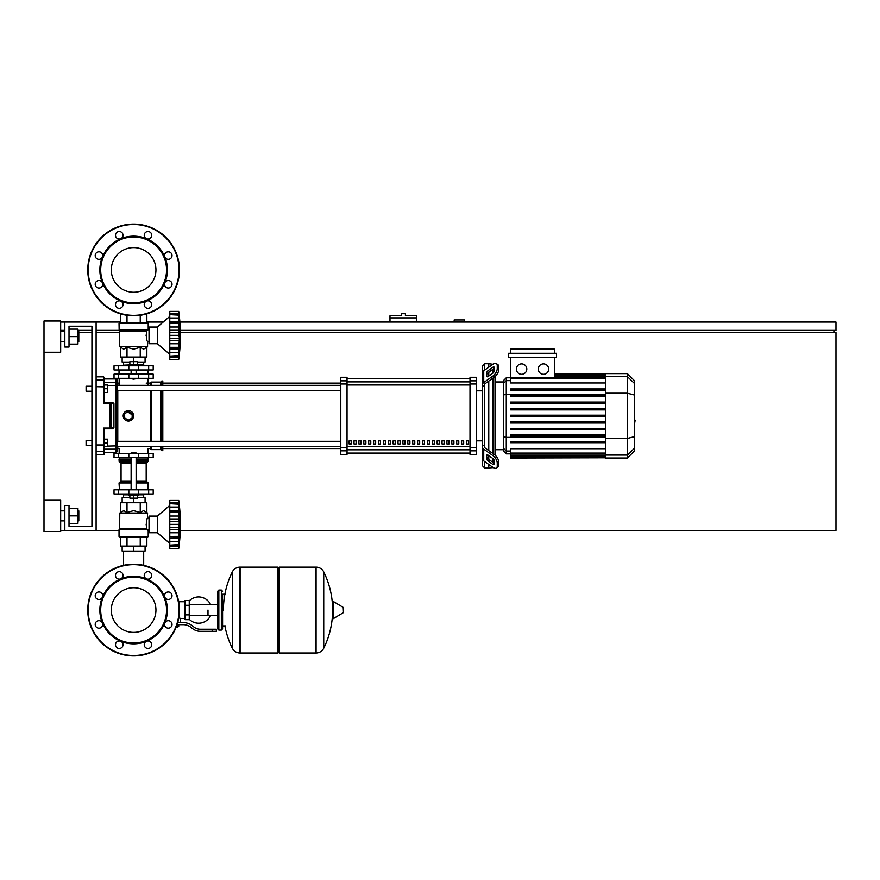 <?xml version="1.0" encoding="UTF-8"?>
<svg xmlns="http://www.w3.org/2000/svg" width="880" height="880" viewBox="0 0 880 880"><rect width="100%" height="100%" fill="white"/><g stroke="black" fill="none" stroke-linecap="round" stroke-linejoin="round"><path stroke-width="1.32" d="M464.596 322.036L464.596 319.946L454.168 319.946L454.168 322.036M180.334 330.374L836 330.374L836 322.036L179.894 322.036M163.218 322.036L146.861 322.036M120.384 322.036L96.107 322.036L96.107 530.453L119.031 530.453M60.676 530.453L64.845 530.453L64.845 505.439L69.014 505.439L69.014 526.284L91.938 526.284L69.014 526.284L91.938 526.284L91.938 326.205L69.014 326.205L91.938 326.205L69.014 326.205L69.014 347.039L64.845 347.039L64.845 322.036L60.676 322.036M60.676 330.374L64.845 330.374M77.968 330.374L91.938 330.374M96.107 330.374L119.24 330.374M833.921 332.453L833.921 330.374M180.301 530.453L836 530.453L836 332.453L180.389 332.453M119.658 332.453L96.107 332.453M91.938 332.453L79.222 332.453M44 500.236L60.676 500.236L60.676 531.498L44 531.498L44 352.253L60.676 352.253L60.676 320.991L44 320.991L44 352.253M403.315 313.698L401.236 313.698L401.236 315.777L389.983 315.777L389.983 317.867L416.658 317.867L416.658 315.777L405.405 315.777L405.405 313.698L403.315 313.698M389.983 322.036L389.983 317.867M416.658 322.036L416.658 317.867M86.097 386.232L86.097 391.226L86.097 386.232L91.938 386.232L91.938 326.205L91.938 386.232L91.938 326.205L91.938 386.232L91.938 326.205L69.014 326.205M86.097 440.418L86.097 445.423L86.097 440.418L91.938 440.418L91.938 391.226L91.938 440.418L91.938 391.226L91.938 440.418L91.938 391.226L86.097 391.226M123.552 551.089L123.552 565.334M143.693 551.089L143.693 565.334M107.569 442.915L107.569 439.164L104.445 439.164L104.445 446.666L107.569 446.666L107.569 442.915L104.445 442.915M107.569 388.729L107.569 384.978L104.445 384.978L104.445 388.729L107.569 388.729L107.569 392.48L104.445 392.48L104.445 402.831L104.445 377.685L104.445 378.928L103.609 376.849L103.609 403.601L104.434 402.831L103.609 403.601L104.434 402.831L110.11 402.831L110.935 403.667A0.836 0.814 -90 0 0 110.11 402.831L113.102 402.831L113.938 403.667L113.938 427.977L113.102 428.813L110.11 428.813A0.836 0.814 -90 0 0 110.935 427.977L110.11 428.813L113.102 428.813M207.999 610.071L207.999 615.681L207.999 610.071M189.244 619.256A13.134 13.134 0 0 0 210.496 615.681M210.496 604.461A13.134 13.134 0 0 0 189.244 600.886M185.075 618.409L180.488 618.409L180.488 622.578M185.075 605.275L185.075 619.663L189.244 619.663L189.244 600.479L185.075 600.479L185.075 605.275L189.244 605.275M185.075 601.733L179.234 601.733M179.234 617.859L180.488 618.409M177.991 626.538L176.253 626.956M176.088 627.374L177.991 626.956M177.529 624.657L177.529 626.538L178.728 626.538L178.728 624.657M176.418 626.538L177.529 626.538M212.168 631.334L216.337 631.334L216.337 629.244L212.168 629.244L212.168 631.334L200.354 631.334A12.507 12.507 0 0 1 192.544 628.595L191.059 627.396A12.507 12.507 0 0 0 183.249 624.657L177.089 624.657M177.738 622.578L183.249 622.578A14.586 14.586 0 0 1 192.357 625.779L193.842 626.967A10.417 10.417 0 0 0 200.354 629.244L212.168 629.244M171.633 622.743L172.029 624.657M178.717 618.365L179.234 614.713M185.075 614.867L189.244 614.867M178.585 601.106L179.234 601.106L179.234 605.429M221.342 630.08L221.342 590.062L218.834 590.062L218.834 630.08L221.342 630.08L222.585 628.826L222.585 594.231L225.511 594.231M278.025 568.392L279.279 567.138L279.279 653.004L315.964 653.004L315.964 567.138L316.074 653.004A8.547 8.547 0 0 0 323.73 648.241L323.73 571.901L323.73 648.241A86.284 86.284 0 0 0 332.53 614.306M316.074 653.004L316.074 567.138A8.547 8.547 0 0 1 323.73 571.901A86.284 86.284 0 0 1 332.53 605.836L332.53 618.222L333.322 618.662L333.322 601.48L332.53 601.931M343.475 610.071L343.475 612.282L343.475 610.071M232.32 571.901A8.547 8.547 0 0 1 239.987 567.138L278.025 567.138L278.025 653.004L240.097 653.004L240.097 567.138L239.987 653.004A8.547 8.547 0 0 1 232.32 648.241L232.32 571.901A86.284 86.284 0 0 0 223.421 610.071M222.585 628.826L222.585 594.231M153.208 457.512L114.026 457.512L114.026 453.343L153.208 453.343L153.208 457.512M133.617 587.752A22.319 22.319 0 0 1 155.947 610.071A22.319 22.319 0 0 1 133.617 632.39A22.319 22.319 0 0 1 111.298 610.071A22.319 22.319 0 0 1 133.617 587.752M133.617 655.919A45.848 45.848 0 0 1 87.769 610.071A45.848 45.848 0 0 1 133.617 564.223A45.848 45.848 0 0 1 179.476 610.071A45.848 45.848 0 0 1 133.617 655.919A45.848 45.848 0 0 1 87.769 610.071A45.848 45.848 0 0 1 133.617 564.223M120.703 578.875A33.759 33.759 0 0 1 146.542 578.875A3.751 3.751 0 0 1 145.321 572.759A3.751 3.751 0 0 1 150.634 572.759A3.751 3.751 0 0 1 146.542 578.875A33.759 33.759 0 0 1 164.813 597.146A3.751 3.751 0 0 1 168.278 591.965A3.751 3.751 0 0 1 172.029 595.716A3.751 3.751 0 0 1 164.813 597.146A33.759 33.759 0 0 1 164.813 622.996A3.751 3.751 0 0 1 170.929 621.775A3.751 3.751 0 0 1 170.929 627.077A3.751 3.751 0 0 1 164.813 622.996A33.759 33.759 0 0 1 146.542 641.267A3.751 3.751 0 0 1 151.734 644.732A3.751 3.751 0 0 1 147.983 648.483A3.751 3.751 0 0 1 146.542 641.267A33.759 33.759 0 0 1 102.432 597.146A33.759 33.759 0 0 1 120.703 578.875A3.751 3.751 0 0 1 115.511 575.41A3.751 3.751 0 0 1 119.262 571.659A3.751 3.751 0 0 1 120.703 578.875L120.703 578.875M133.617 643.005A32.934 32.934 0 0 1 100.694 610.071A32.934 32.934 0 0 1 133.617 577.137A32.934 32.934 0 0 1 166.551 610.071A32.934 32.934 0 0 1 133.617 643.005M121.913 647.383A3.751 3.751 0 0 1 116.611 647.383A3.751 3.751 0 0 1 120.703 641.267A3.751 3.751 0 0 1 121.913 647.383M98.956 628.177A3.751 3.751 0 0 1 95.205 624.426A3.751 3.751 0 0 1 102.432 622.996A3.751 3.751 0 0 1 98.956 628.177M96.305 598.367A3.751 3.751 0 0 1 96.305 593.065A3.751 3.751 0 0 1 102.432 597.146A3.751 3.751 0 0 1 96.305 598.367M133.617 247.61A22.319 22.319 0 0 0 111.298 269.929A22.319 22.319 0 0 0 133.617 292.248A22.319 22.319 0 0 0 155.947 269.929A22.319 22.319 0 0 0 133.617 247.61M179.476 269.929A45.848 45.848 0 0 0 133.617 224.081A45.848 45.848 0 0 0 87.769 269.929A45.848 45.848 0 0 0 133.617 315.777A45.848 45.848 0 0 0 179.476 269.929M146.542 301.125L146.542 301.125A33.759 33.759 0 0 0 133.617 236.159A33.759 33.759 0 0 0 120.703 238.733A3.751 3.751 0 0 0 121.913 232.617A3.751 3.751 0 0 0 116.611 232.617A3.751 3.751 0 0 0 120.703 238.733L120.703 238.733A33.759 33.759 0 0 0 102.432 257.004A3.751 3.751 0 0 0 98.956 251.823A3.751 3.751 0 0 0 95.205 255.574A3.751 3.751 0 0 0 102.432 257.004L102.432 257.004A33.759 33.759 0 0 0 102.432 282.854A3.751 3.751 0 0 0 96.305 281.633A3.751 3.751 0 0 0 96.305 286.935A3.751 3.751 0 0 0 102.432 282.854L102.432 282.854A33.759 33.759 0 0 0 120.703 301.125A3.751 3.751 0 0 0 115.511 304.59A3.751 3.751 0 0 0 119.262 308.341A3.751 3.751 0 0 0 120.703 301.125L120.703 301.125A33.759 33.759 0 0 0 146.542 301.125A3.751 3.751 0 0 0 145.321 307.241A3.751 3.751 0 0 0 150.634 307.241A3.751 3.751 0 0 0 146.542 301.125L146.542 301.125M133.617 302.863A32.934 32.934 0 0 0 166.551 269.929A32.934 32.934 0 0 0 133.617 236.995A32.934 32.934 0 0 0 100.694 269.929A32.934 32.934 0 0 0 133.617 302.863M164.813 282.854A3.751 3.751 0 0 0 168.278 288.035A3.751 3.751 0 0 0 172.029 284.284A3.751 3.751 0 0 0 164.813 282.854L164.813 282.854M164.813 257.004A3.751 3.751 0 0 0 170.929 258.225A3.751 3.751 0 0 0 170.929 252.923A3.751 3.751 0 0 0 164.813 257.004L164.813 257.004M146.542 238.733A3.751 3.751 0 0 0 151.734 235.268A3.751 3.751 0 0 0 147.983 231.517A3.751 3.751 0 0 0 146.542 238.733L146.542 238.733M131.12 452.925L136.125 452.925L131.538 452.507L131.12 453.343M128.623 493.977L128.623 495.022L138.622 495.022L138.622 493.977M133.617 495.022L133.617 498.146L129.866 498.146L129.866 495.022M129.866 497.728L122.155 497.728L122.155 502.315L133.617 502.315L133.617 498.146L137.368 498.146L137.368 495.022M169.785 505.439L157.377 516.076L149.039 516.076L149.039 532.752L157.377 532.752L169.785 543.378M178.739 524.37L169.785 524.37L169.785 519.288L179.278 519.288L178.739 548.383L179.278 543.532L178.739 548.383L179.278 543.532L179.025 546.106L169.785 546.106L169.785 545.182L178.794 545.567M178.739 512.391L169.785 512.391L169.785 510.411L179.278 510.411L178.926 521.851L179.278 519.288L178.926 521.851L179.278 519.288L179.025 521.554L169.785 521.554M169.785 519.288L169.785 512.457L178.739 512.457L178.761 513.183L178.739 512.457M178.794 503.25L169.785 503.635L169.785 500.445L178.739 500.445L179.278 505.285L178.739 503.635L179.025 511.093L169.785 511.093M169.785 510.411L169.785 503.668L178.739 503.668M179.025 504.196L169.785 503.668M179.278 505.285L179.025 502.711L179.278 505.285L179.025 502.711L179.278 505.285L179.025 502.711L169.785 502.711M179.003 502.546L178.915 501.798M179.201 508.816L179.025 511.093M179.201 517.517L178.816 514.327M179.201 528.077L179.025 527.263L179.201 528.077L179.025 527.263L179.201 528.077L179.025 527.263L169.785 527.263L169.785 524.447L178.739 524.447M179.201 531.3L179.245 530.607M179.201 540.001L179.245 539.33M169.785 548.383L178.739 548.383L169.785 548.383L169.785 546.106L179.025 546.106M178.739 545.149L169.785 545.149L179.025 544.632M169.785 545.149L169.785 538.406L179.278 538.406L178.739 536.426L169.785 536.426L169.785 537.867L179.025 537.735M169.785 537.735L169.785 538.406M178.739 536.36L169.785 536.426M169.785 500.445L178.739 500.445A173.107 173.107 0 0 1 178.739 548.383M169.785 536.36L169.785 529.54L179.278 529.54M169.785 529.54L169.785 527.263M157.377 516.076L157.377 532.752M122.155 551.089L145.079 551.089L145.079 546.502L122.155 546.502L122.155 551.089M133.617 551.089L133.617 546.502M143.693 497.728L143.693 494.813M123.552 497.728L123.552 494.813M138.622 494.813L143.836 494.813L144.045 493.977M128.623 494.813L123.409 494.813L123.2 493.977M144.045 494.604L138.622 494.604M128.623 494.604L123.2 494.604M137.368 497.728L145.079 497.728L145.079 502.315L133.617 502.315M148.676 489.808L114.026 489.808L114.026 493.977L153.208 493.977L153.208 489.808L148.676 489.808L148.676 493.977M147.378 537.328L119.867 537.328L119.031 536.503L148.214 536.503L147.378 537.328M149.039 518.155L147.587 518.155C146.256 519.783 146.014 523.336 146.861 528.825L146.113 524.183M149.039 530.662L148.214 530.662L148.214 536.503M148.214 530.662L146.861 528.825L119.658 528.825L119.779 513.029L147.466 513.029L147.587 518.155M147.862 529.793L119.031 529.793L119.031 536.503L119.867 537.328L119.031 536.503M146.861 512.424L147.587 513.326L119.658 513.326L123.695 510.653L127.006 512.424L133.617 510.653L140.239 512.424L143.55 510.653L146.861 512.424L146.861 502.733L140.239 502.733L140.239 512.424M147.092 529.122L119.031 529.793L119.658 528.825L147.092 529.122M120.384 512.424L120.384 502.733L140.239 502.733M127.006 502.733L127.006 512.424M146.861 537.328L146.861 546.084L120.384 546.084L120.384 537.328M140.239 537.328L140.239 546.084M127.006 537.328L127.006 546.084M147.796 489.808L148.214 482.933L136.125 482.933M119.449 489.808L119.031 482.933L119.867 482.097L131.12 482.097M136.125 462.924L146.19 462.924L146.19 481.272L147.026 482.097L136.125 482.097L147.378 482.097L148.214 482.933M131.12 481.272L121.055 481.272L121.055 462.924L120.219 462.088M131.12 462.088L119.867 462.088L119.031 461.263L119.449 457.512M136.125 461.263L148.214 461.263L147.796 457.512M148.214 457.919L136.125 457.919M131.12 457.919L119.031 457.919M148.214 459.591L136.125 459.591M131.12 459.591L119.031 459.591M148.005 459.8L136.125 459.8M131.12 459.8L119.24 459.8M148.214 460.009L136.125 460.009M131.12 460.009L119.031 460.009M148.214 461.263L147.378 462.088L148.214 461.263L147.378 462.088L148.214 461.263L147.378 462.088L136.125 462.088M148.214 489.401L136.125 489.401M131.12 489.401L119.031 489.401M178.739 524.458L178.761 525.217L178.739 524.458M179.025 532.785L178.816 534.501L179.025 532.785L178.816 534.501L179.025 532.785L169.785 532.785M178.783 535.062L178.761 535.645L178.783 535.062M169.785 507.045L179.025 507.045L179.278 510.411M133.617 379.137L131.12 378.719L136.125 378.719L133.617 379.137M128.623 365.805L128.623 364.76L138.622 364.76L138.622 365.805M133.617 364.76L133.617 361.636L129.866 361.636L129.866 364.76M137.368 362.054L145.079 362.054L145.079 357.467L133.617 357.467L133.617 361.636L137.368 361.636L137.368 364.76M169.785 354.343L157.377 343.706L149.039 343.706L149.039 327.041L157.377 327.041L157.377 343.706M169.785 316.404L157.377 327.041M179.201 342.265L179.245 341.572M169.785 359.337L178.739 359.337L169.785 359.337L169.785 352.737L179.025 352.737L179.278 349.371L179.025 352.737L179.278 349.371L179.245 350.295L179.278 349.382L179.245 350.295L179.278 349.382L169.785 349.371L169.785 347.391L178.739 347.391L178.739 359.337L179.201 355.498M179.025 357.071L169.785 357.071L179.025 357.071L179.245 355.014M178.739 356.114L169.785 356.114L179.025 355.586M169.785 356.147L178.794 356.532M169.785 352.737L169.785 349.371M169.785 348.7L179.025 348.7M178.739 347.325L169.785 347.325L169.785 340.494L179.278 340.494L178.739 347.391M178.739 335.335L169.785 335.335L169.785 330.253L179.278 330.253L179.278 340.494M169.785 340.494L169.785 335.412L178.739 335.412L178.761 336.182L178.739 335.412M178.739 323.356L169.785 323.356L169.785 321.376L179.278 321.376L178.926 332.816L179.278 330.253L178.926 332.816L179.278 330.253L179.025 332.519L169.785 332.519M169.785 330.253L169.785 323.422L178.739 323.422L178.761 324.137L178.739 323.422M179.234 316.25L178.739 314.6L179.025 322.047L169.785 322.047M169.785 321.376L169.785 314.633L178.739 314.633M178.761 311.52L179.267 316.305M179.025 315.15L169.785 314.633M178.794 314.215L169.785 314.215L169.785 311.399L178.739 311.399A173.107 173.107 0 0 1 178.739 359.337M179.278 316.25L179.025 313.676L179.278 316.25L179.025 313.676L179.278 316.25L179.025 313.676L169.785 313.676M179.003 313.511L178.915 312.763M179.201 319.781L179.025 318.01L179.245 320.452L179.025 318.01L179.245 320.452L179.025 318.01L169.785 318.01M179.025 322.047L179.278 321.376M179.201 328.482L178.816 325.281M143.693 362.054L143.693 364.969M123.552 362.054L123.552 364.969M138.622 364.969L143.836 364.969L144.045 365.805M128.623 365.178L123.2 365.178L128.623 364.969M138.622 365.178L144.045 365.178M123.2 365.178L123.2 365.805M129.866 362.054L122.155 362.054L122.155 357.467L133.617 357.467M148.676 369.974L153.208 369.974L153.208 365.805L114.026 365.805L114.026 369.974L148.676 369.974L148.676 365.805M133.617 322.454L147.378 322.454L148.214 323.279L119.031 323.279L119.867 322.454L133.617 322.454M149.039 341.627L147.587 341.627C146.256 339.999 146.014 336.446 146.861 330.957L148.214 329.12L148.214 323.279L147.378 322.454L148.214 323.279M149.039 329.12L148.214 329.12M119.537 330.66L119.031 329.989L147.62 330.286L119.537 330.66L119.658 346.456L147.587 346.456L147.587 341.627M119.152 330.286L119.031 323.279L119.867 322.454L119.031 323.279M146.861 347.358L147.466 346.753L119.779 346.753L123.695 349.129L127.006 347.358L133.617 349.129L140.239 347.358L143.55 349.129L146.861 347.358L146.861 357.049L140.239 357.049L140.239 347.358M146.113 335.599L146.861 330.957L119.658 330.957M140.239 357.049L120.384 357.049L120.384 347.358M127.006 357.049L127.006 347.358M140.239 322.454L140.239 315.304M146.861 322.454L146.861 313.83M120.384 322.454L120.384 313.83M127.006 322.454L127.006 315.304M147.796 369.974L148.214 374.143M119.449 369.974L131.12 370.392M136.125 370.392L148.214 370.392M119.031 370.392L119.031 374.143M179.025 343.75L178.816 345.455L179.025 343.75L178.816 345.455L179.025 343.75L169.785 343.75M178.783 346.027L178.761 346.599L178.783 346.027M178.783 334.015L178.761 334.565L178.783 334.015M179.025 352.737L179.278 349.371L179.025 352.737M148.676 374.143L114.026 374.143L114.026 378.312L153.208 378.312L153.208 374.143L148.676 374.143L148.676 378.312M634.667 411.51L634.667 420.145M635.162 420.145L634.667 423.137M484.605 370.139L484.605 363.715L488.774 363.715L488.774 367.191L488.774 363.715L492.943 364.243M484.605 446.292L484.605 447.029A2.079 1.474 0 0 0 485.21 448.063L494.307 454.498L492.833 455.543L483.736 449.108A4.169 2.948 180 0 1 482.515 447.029L482.515 444.807L484.605 446.292L484.605 385.352L482.515 386.848L482.515 384.626A4.169 2.948 -0 0 1 483.736 382.536L492.833 376.101L494.307 377.146L485.21 383.581A2.079 1.474 180 0 0 484.605 384.626L484.605 385.352M496.441 468.017L497.915 466.972A6.248 3.124 -125.3 0 0 498.729 464.992L497.255 466.037A6.248 3.124 54.7 0 1 496.441 468.017A6.248 3.124 54.7 0 1 492.833 467.335L483.736 460.9A4.169 2.948 -0 0 1 482.515 458.81L482.515 447.029L482.515 465.839L484.605 467.929L484.605 461.505M484.605 467.929L488.774 467.929L488.774 464.453L488.774 467.929L493.262 467.61M488.774 459.151L488.774 455.62L488.774 459.151M488.774 450.582L488.774 381.062L488.774 450.582M488.774 376.035L488.774 372.504L488.774 376.035M486.684 376.035L486.684 373.087A2.079 1.045 125.3 0 1 488.158 370.568L492.833 367.268A2.079 1.045 125.3 0 1 494.043 367.037A2.079 1.045 125.3 0 1 494.307 367.697L494.307 370.645A2.079 1.045 125.3 0 1 492.833 373.153L488.158 376.464A2.079 1.045 125.3 0 1 486.959 376.695A2.079 1.045 125.3 0 1 486.684 376.035L487.674 376.728M492.833 367.268L494.307 368.302L489.632 371.613A2.079 1.045 -54.7 0 0 488.158 374.121L488.158 376.464M486.684 458.557L486.684 455.62A2.079 1.045 54.7 0 1 486.959 454.96A2.079 1.045 54.7 0 1 488.158 455.18L488.158 457.523A2.079 1.045 -125.3 0 0 489.632 460.031L494.307 463.342L492.833 464.387L488.158 461.076A2.079 1.045 54.7 0 1 486.684 458.557L488.158 457.523M488.158 455.18L492.833 458.491A2.079 1.045 54.7 0 1 494.307 460.999L494.307 463.947A2.079 1.045 54.7 0 1 494.043 464.607A2.079 1.045 54.7 0 1 492.833 464.387M494.307 377.146A6.248 3.124 -54.7 0 0 498.729 369.6L498.729 366.652A6.248 3.124 -54.7 0 0 497.915 364.672L496.441 363.627A6.248 3.124 125.3 0 0 492.833 364.32L483.736 370.744A4.169 2.948 180 0 0 482.515 372.834L482.515 384.626L482.515 365.805L484.605 363.715M498.729 369.6L497.255 368.555A6.248 3.124 125.3 0 1 492.833 376.101M497.255 368.555L497.255 365.607L498.729 366.652M496.441 363.627A6.248 3.124 125.3 0 1 497.255 365.607M497.255 466.037L497.255 463.089L498.729 462.044A6.248 3.124 -125.3 0 0 494.307 454.498M492.833 455.543A6.248 3.124 54.7 0 1 497.255 463.089M498.729 464.992L498.729 462.044M482.515 386.848L482.515 444.807M503.36 449.691L495.022 449.691M503.36 381.953L495.022 381.953M492.943 369.27L492.943 373.076M492.943 378.114L492.943 453.53M492.943 458.568L492.943 462.374M543.477 363.88A5.214 5.214 0 0 1 548.691 369.083A5.214 5.214 0 0 1 543.477 374.297A5.214 5.214 0 0 1 538.274 369.083A5.214 5.214 0 0 1 543.477 363.88M521.598 363.88A5.214 5.214 0 0 1 526.812 369.083A5.214 5.214 0 0 1 521.598 374.297A5.214 5.214 0 0 1 516.384 369.083A5.214 5.214 0 0 1 521.598 363.88M508.574 353.298L508.574 357.467L556.512 357.467L556.512 353.298L508.574 353.298M605.484 382.954L510.653 382.954L510.653 357.467M554.422 357.467L554.422 377.949M510.653 353.298L510.653 349.129L554.422 349.129L554.422 353.298M506.275 377.784L503.36 380.699L503.36 450.945L506.275 453.86L506.275 377.784L510.653 377.784M495.022 455.059L495.022 376.585M510.653 457.776L510.653 457.16L510.653 457.776L605.484 457.776L510.653 458.029M605.484 377.949L510.653 377.949L510.653 378.576L605.484 378.576L510.653 378.576M627.374 373.615L627.374 458.029L634.667 450.736L634.667 380.908L627.374 373.615L605.484 373.615L605.484 457.776M510.653 428.329L605.484 428.329L510.653 428.329L510.653 429.583L605.484 429.583M510.653 421.762L605.484 421.762L510.653 421.762L510.653 423.016L605.484 423.016M510.653 441.463L605.484 441.463L510.653 441.463L510.653 442.706L605.484 442.706M510.653 434.896L605.484 434.896L510.653 434.896L510.653 436.139L605.484 436.139M605.484 456.412L510.653 456.412L510.653 455.147L510.653 455.774L605.484 455.774M605.484 457.028L510.653 457.028L605.484 457.16M605.484 453.068L510.653 453.068L510.653 448.701L605.484 448.701M605.484 453.695L510.653 453.695L510.653 455.147L605.484 455.147M605.484 416.449L510.653 416.449L510.653 415.195L605.484 415.195M605.484 402.072L510.653 402.072L510.653 403.315L605.484 403.315M605.484 408.628L510.653 408.628L510.653 409.882L605.484 409.882M605.484 388.938L510.653 388.938L510.653 390.192L605.484 390.192M605.484 395.505L510.653 395.505L510.653 396.748L605.484 396.748M482.515 384.626L482.515 375.056L482.515 384.626M482.515 447.029L482.515 456.599M466.488 440.836L468.567 440.836L468.567 443.96L466.488 443.96L466.488 440.836M461.593 440.836L463.683 440.836L463.683 443.96L461.593 443.96L461.593 440.836M456.709 440.836L458.788 440.836L458.788 443.96L456.709 443.96L456.709 440.836M451.814 440.836L453.904 440.836L453.904 443.96L451.814 443.96L451.814 440.836M446.93 440.836L449.009 440.836L449.009 443.96L446.93 443.96L446.93 440.836M442.035 440.836L444.125 440.836L444.125 443.96L442.035 443.96L442.035 440.836M437.151 440.836L439.23 440.836L439.23 443.96L437.151 443.96L437.151 440.836M432.256 440.836L434.346 440.836L434.346 443.96L432.256 443.96L432.256 440.836M427.361 440.836L429.451 440.836L429.451 443.96L427.361 443.96L427.361 440.836M422.477 440.836L424.556 440.836L424.556 443.96L422.477 443.96L422.477 440.836M417.582 440.836L419.672 440.836L419.672 443.96L417.582 443.96L417.582 440.836M412.698 440.836L414.777 440.836L414.777 443.96L412.698 443.96L412.698 440.836M407.803 440.836L409.893 440.836L409.893 443.96L407.803 443.96L407.803 440.836M402.919 440.836L404.998 440.836L404.998 443.96L402.919 443.96L402.919 440.836M398.024 440.836L400.114 440.836L400.114 443.96L398.024 443.96L398.024 440.836M393.14 440.836L395.219 440.836L395.219 443.96L393.14 443.96L393.14 440.836M388.245 440.836L390.335 440.836L390.335 443.96L388.245 443.96L388.245 440.836M383.361 440.836L385.44 440.836L385.44 443.96L383.361 443.96L383.361 440.836M378.466 440.836L380.556 440.836L380.556 443.96L378.466 443.96L378.466 440.836M373.582 440.836L375.661 440.836L375.661 443.96L373.582 443.96L373.582 440.836M368.687 440.836L370.777 440.836L370.777 443.96L368.687 443.96L368.687 440.836M363.803 440.836L365.882 440.836L365.882 443.96L363.803 443.96L363.803 440.836M358.908 440.836L360.987 440.836L360.987 443.96L358.908 443.96L358.908 440.836M354.013 440.836L356.103 440.836L356.103 443.96L354.013 443.96L354.013 440.836M349.129 440.836L351.208 440.836L351.208 443.96L349.129 443.96L349.129 440.836M470.008 378.565L347.039 378.565L470.008 378.554M347.039 453.079L470.008 453.079L347.039 453.101M482.515 390.808L476.267 390.808M482.515 440.836L476.267 440.836M347.039 383.977L347.039 377.267L340.791 377.267L340.791 454.377L347.039 454.377L347.039 383.977L340.791 383.977M470.008 383.977L476.267 383.977L476.267 377.267L470.008 377.267L470.008 454.377L476.267 454.377L476.267 447.667L470.008 447.667M476.267 383.977L476.267 447.667M116.952 415.822L116.952 390.324L116.952 441.32L116.952 390.324L116.952 441.32L116.952 390.324L340.791 390.324M117.777 385.319L117.777 383.097A0.836 0.836 0 0 0 116.952 383.933L116.952 385.319L340.791 385.319M351.208 443.96L351.208 440.836M349.129 443.828L351.208 443.828M162.8 390.324L162.8 441.32M162.8 446.325L162.8 450.626L161.755 450.626L161.755 446.325M161.755 390.324L161.755 441.32M160.721 390.324L160.721 441.32M160.721 446.325L160.721 449.592L161.755 450.626M151.338 390.324L151.338 441.32M151.338 446.325L151.338 449.592L160.721 449.592M150.293 390.324L150.293 441.32M150.293 446.325L150.293 448.547L151.338 449.592M133.221 417.824L128.414 421.036L126.412 420.64M124.729 419.507L123.2 415.822A5.214 5.214 0 0 1 128.414 410.608A5.214 5.214 0 0 1 133.617 415.822A5.214 5.214 0 0 1 128.414 421.036A5.214 5.214 0 0 1 123.2 415.822M117.777 446.325L117.777 448.547A0.836 0.836 0 0 1 116.952 447.711L116.952 446.325L116.952 447.711A0.836 0.836 0 0 0 117.777 448.547A0.836 0.836 0 0 1 116.952 447.711L116.952 446.325L116.952 447.711A0.836 0.836 0 0 0 117.777 448.547A0.836 0.836 0 0 1 116.952 447.711L116.952 379.764L116.116 378.928L116.116 452.716L116.952 451.88L116.952 448.349A0.836 0.814 180 0 1 116.116 449.163L104.445 449.163M116.116 378.928L116.952 379.764L116.116 378.928L116.952 379.764L116.116 378.928L104.445 378.928L104.445 382.481L116.116 382.481A0.836 0.814 180 0 1 116.952 383.295L116.952 383.933A0.836 0.836 0 0 1 117.777 383.097A0.836 0.836 0 0 0 116.952 383.933A0.836 0.836 0 0 1 117.777 383.097A0.836 0.836 0 0 0 116.952 383.933M123.596 413.831L124.729 412.137M126.412 411.015L133.617 415.822M128.414 420.156L124.663 417.989L124.663 413.655L128.414 411.488L132.165 413.655L132.165 417.989L128.414 420.156M146.19 383.097L150.293 383.097L150.293 385.319M150.293 383.097L151.338 382.063L151.338 385.319M151.338 382.063L160.721 382.063L160.721 385.319M160.721 382.063L161.755 381.018L161.755 385.319M161.755 381.018L162.8 381.018L162.8 385.319M116.952 390.324L116.952 441.32L116.952 390.324L116.952 441.32L340.791 441.32M113.938 427.977L110.935 427.977L110.935 403.667L113.938 403.667M104.434 402.831L103.609 403.601L104.434 402.831L103.609 403.601L104.434 402.831L103.609 403.601L104.434 402.831L103.609 403.601L110.11 403.601L110.11 428.054L103.609 428.054L104.434 428.813L110.11 428.813M104.445 439.164L104.445 428.813L103.609 428.054L104.445 428.813L103.609 454.795L104.445 453.959L104.445 444.796M96.107 444.961L103.609 444.961L103.609 428.054L104.434 428.813M96.107 454.795L103.609 454.795L104.445 452.716L116.116 452.716L116.952 451.88L116.952 446.325L116.952 451.88L116.952 446.325L116.952 451.88L116.116 452.716M103.609 454.795L104.445 452.716M78.804 341.627L78.804 331.617L78.804 341.627L77.968 341.627M78.804 520.872L78.804 510.862L78.804 520.872L77.968 520.872M69.014 523.369L77.968 523.369L77.968 508.365L69.014 508.365M69.014 515.867L77.968 515.867M69.014 344.124L77.968 344.124L77.968 329.12L69.014 329.12M69.014 336.622L77.968 336.622M96.107 530.453L64.845 530.453M64.845 322.036L96.107 322.036M69.014 526.284L91.938 526.284L69.014 526.284L91.938 526.284L91.938 445.423L86.097 445.423M91.938 526.284L91.938 445.423L91.938 526.284M343.475 612.282L343.222 607.42L333.322 601.48M239.987 567.138L239.987 653.004M148.676 457.512L148.676 453.343M118.569 457.512L118.569 453.343M128.821 457.512L128.821 453.343M138.424 457.512L138.424 453.343M179.058 610.071A45.441 45.441 0 0 1 133.617 655.512A45.441 45.441 0 0 1 88.187 610.071A45.441 45.441 0 0 1 133.617 564.641A45.441 45.441 0 0 1 179.058 610.071M133.617 315.359A45.441 45.441 0 0 0 179.058 269.929A45.441 45.441 0 0 0 133.617 224.488A45.441 45.441 0 0 0 88.187 269.929A45.441 45.441 0 0 0 133.617 315.359M169.785 516.032L179.025 516.032M169.785 541.772L179.025 541.772M118.569 489.808L118.569 493.977M128.821 489.808L128.821 493.977M138.424 489.808L138.424 493.977M131.12 482.933L119.031 482.933L119.867 482.097L119.031 482.933M146.19 481.272L136.125 481.272M131.12 461.263L119.031 461.263L119.867 462.088L119.031 461.263M131.12 462.924L121.055 462.924M169.785 338.228L179.025 338.228M169.785 326.997L179.025 326.997M138.424 369.974L138.424 365.805M128.821 369.974L128.821 365.805M118.569 369.974L118.569 365.805M119.031 329.989L147.862 329.989M118.569 374.143L118.569 378.312M128.821 374.143L128.821 378.312M138.424 374.143L138.424 378.312M488.158 374.121L486.684 373.087M489.632 371.613L488.158 370.568M487.674 454.916L486.684 455.62M489.632 460.031L488.158 461.076M483.736 382.536L483.736 370.744M483.736 460.9L483.736 449.108M605.484 374.495L554.422 374.495L605.484 374.495M605.484 375.243L554.422 375.243L605.484 375.243M605.484 376.497L554.422 376.497L605.484 376.497M510.653 380.622L506.275 380.622L503.36 383.438M605.484 394.262L506.275 394.262L503.36 395.021M510.653 451.033L506.275 451.033L503.36 448.206M503.36 436.634L506.275 437.382L605.484 437.382M634.667 383.636L627.374 376.596L605.484 376.596M605.484 393.184L627.374 393.184L634.667 395.076M605.484 438.46L627.374 438.46L634.667 436.579M605.484 455.059L627.374 455.059L634.667 448.008M470.008 381.865L347.039 381.865M470.008 446.666L347.039 446.666M347.039 449.779L470.008 449.779M347.039 384.978L470.008 384.978M347.039 380.831L340.791 380.831M476.267 380.831L470.008 380.831M347.039 447.667L340.791 447.667M340.791 450.813L347.039 450.813M470.008 450.813L476.267 450.813M117.777 441.32L117.777 390.324M104.445 386.848L96.107 386.683M104.445 450.725A0.836 0.825 180 0 1 103.609 451.55L96.107 451.55M104.445 380.919A0.836 0.825 180 0 0 103.609 380.094L96.107 380.094M116.952 445.874L107.569 446.072M116.952 385.77L107.569 385.572M217.591 615.681L189.244 615.681M217.591 604.461L189.244 604.461M222.585 625.911L225.511 625.911M316.074 567.138L279.279 567.138M343.222 612.722L333.322 618.662M278.025 651.761L279.279 653.004M224.895 625.911A86.284 86.284 0 0 0 232.32 648.241M218.834 592.559L217.591 591.316L217.591 628.826L218.834 630.08M218.834 590.062L217.591 591.316M221.342 590.062L222.585 591.316M218.834 627.583L217.591 628.826M117.777 448.547L119.174 448.547L119.174 453.343M148.06 453.343L148.06 448.547L150.293 448.547M131.12 457.512L131.12 489.808M136.125 489.808L136.125 457.512M146.19 462.924L147.026 462.088M121.055 481.272L120.219 482.097M136.125 369.974L136.125 374.143M131.12 369.974L131.12 374.143M148.06 378.312L148.06 385.319M119.174 378.312L119.174 385.319M605.484 373.615L554.422 373.615M554.422 373.868L605.484 373.868M554.422 374.616L605.484 374.616M554.422 375.881L605.484 375.881M510.653 453.86L506.275 453.86M627.374 458.029L605.484 458.029M162.8 448.547L340.791 448.547M162.8 383.097L340.791 383.097M340.791 446.325L116.952 446.325M117.777 383.097L119.174 383.097M96.107 376.849L103.609 376.849L104.445 377.685L103.609 376.849M60.676 341.627L64.845 341.627M60.676 520.872L64.845 520.872M60.676 510.862L64.845 510.862M77.968 510.862L78.804 510.862M60.676 331.617L64.845 331.617M77.968 331.617L78.804 331.617"/></g></svg>
